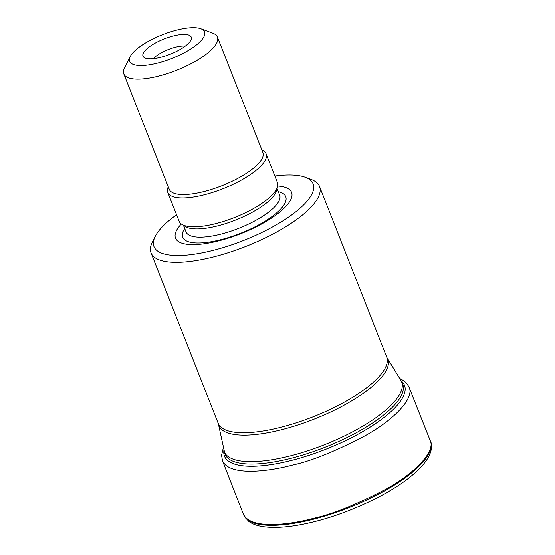 <?xml version="1.0" encoding="UTF-8"?>
<svg xmlns="http://www.w3.org/2000/svg" width="555" height="555" viewBox="0 0 555 555"><rect width="100%" height="100%" fill="white"/><g stroke="black" fill="none" stroke-linecap="round" stroke-linejoin="round"><path stroke-width="0.83" d="M176.587 214.764A85.512 27.133 -21.5 0 0 155.247 236.354A85.512 27.133 -21.5 0 0 213.508 250.27A85.512 27.133 -21.5 0 0 295.947 211.67A85.512 27.133 -21.5 0 0 305.195 177.281A85.512 27.133 -21.5 0 0 274.871 176.053M277.694 186.029A62.361 19.786 158.5 0 1 283.272 209.027A62.361 19.786 158.5 0 1 218.934 240.794A62.361 19.786 158.5 0 1 181.325 223.991M305.195 177.281L311.161 179.487A90.541 28.728 158.5 0 1 319.541 186.522A90.541 28.728 158.5 0 1 214.077 256.771A90.541 28.728 158.5 0 1 151.057 252.886A90.541 28.728 158.5 0 1 152.389 242.029L155.247 236.354M168.269 186.785A52.815 16.761 -21.5 0 0 167.797 192.46L179.161 221.306A52.815 16.761 -21.5 0 0 205.766 225.725A52.815 16.761 -21.5 0 0 215.923 223.575A52.815 16.761 -21.5 0 0 261.003 203.969A52.815 16.761 -21.5 0 0 277.445 182.595L266.081 153.742A52.815 16.761 -21.5 0 0 261.87 149.912M161.04 57.227A25.925 8.228 158.5 0 1 144.029 57.415A25.925 8.228 158.5 0 1 164.1 38.961A25.925 8.228 158.5 0 1 191.371 38.767A25.925 8.228 158.5 0 1 161.04 57.227M176.545 30.136A40.237 12.772 -21.5 0 0 130.265 56.534A40.237 12.772 -21.5 0 0 171.793 58.49A40.237 12.772 -21.5 0 0 200.834 28.742A40.237 12.772 -21.5 0 0 176.545 30.136M130.265 56.534L124.549 67.89A50.304 15.963 -21.5 0 0 123.814 73.926A50.304 15.963 -21.5 0 0 176.462 70.339A50.304 15.963 -21.5 0 0 217.414 37.053A50.304 15.963 -21.5 0 0 212.759 33.147L200.834 28.742M123.814 73.926L169.268 189.317A50.304 15.963 -21.5 0 0 221.917 185.731A50.304 15.963 -21.5 0 0 262.869 152.445L217.414 37.053M167.797 192.46A52.815 16.761 -21.5 0 0 223.082 188.693A52.815 16.761 -21.5 0 0 266.081 153.742M185.301 46.093A20.119 6.382 -21.5 0 0 153.457 58.636M313.554 519.216A100.399 31.857 158.5 0 1 243.645 514.839L244.63 516.865L248.89 521.506C252.248 523.934 256.583 525.592 261.891 526.487C275.578 528.679 293.428 526.986 315.427 521.416C349.955 512.73 388.916 494.394 410.846 476.398C416.819 471.556 421.564 466.831 425.075 462.204C428.349 457.93 430.382 453.761 431.186 449.696C431.485 444.687 431.249 441.87 430.472 441.246L430.472 441.246A100.399 31.857 158.5 0 1 313.554 519.216M399.656 378.385L403.908 380.813L406.073 382.686L408.73 386.467L430.18 440.51C435.918 451.687 414.092 473.686 385.926 489.149C356.463 504.592 332.23 514.353 313.242 518.425C290.341 524.593 250.61 530.025 243.361 514.103L243.645 514.839M409.084 387.286C414.835 398.441 393.051 420.419 364.912 435.869C335.47 451.298 311.265 461.052 292.298 465.118C269.411 471.285 229.714 476.71 222.493 460.789L243.361 514.103M401.147 380.841A96.73 30.692 158.5 0 1 380.099 420.433A96.73 30.692 158.5 0 1 291.812 460.331A96.73 30.692 158.5 0 1 223.901 450.66M223.776 450.105A95.307 30.241 -21.5 0 0 290.591 455.801A95.307 30.241 -21.5 0 0 400.856 380.348L387.071 357.76A90.756 28.798 158.5 0 1 282.072 429.605A90.756 28.798 158.5 0 1 218.448 424.18L224.962 454.101A95.522 30.31 158.5 0 0 324.946 447.295A95.522 30.31 158.5 0 0 402.715 384.081L400.856 380.348M151.057 252.886L218.191 423.319A90.541 28.728 -21.5 0 0 281.212 427.204A90.541 28.728 -21.5 0 0 386.675 356.955L387.071 357.76M184.711 228.521A55.368 17.566 -21.5 0 0 221.223 239.587A55.368 17.566 -21.5 0 0 276.029 213.425A55.368 17.566 -21.5 0 0 278.312 191.655M183.844 225.33A50.304 15.963 -21.5 0 0 217.81 225.836A50.304 15.963 -21.5 0 0 276.765 188.728M183.379 225.136L186.05 231.928A50.304 15.963 -21.5 0 0 221.063 234.085A50.304 15.963 -21.5 0 0 279.651 195.055L276.98 188.27M430.18 440.51L430.472 441.246M222.493 460.789L221.556 455.253L223.311 447.85M319.541 186.522L386.675 356.955M218.191 423.319L218.448 424.18"/></g></svg>

